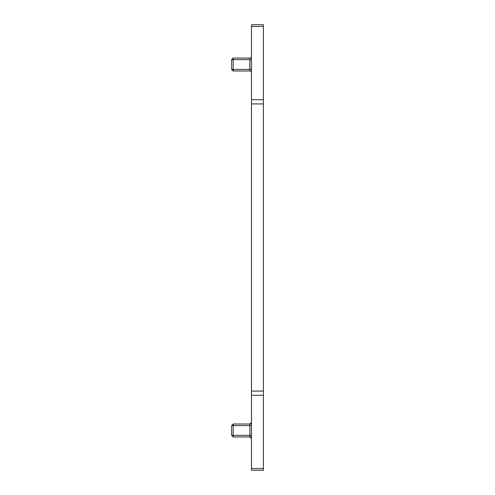 <?xml version="1.0" encoding="UTF-8"?>
<svg xmlns="http://www.w3.org/2000/svg" width="495" height="495" viewBox="0 0 495 495"><rect width="100%" height="100%" fill="white"/><g stroke="black" fill="none" stroke-linecap="round" stroke-linejoin="round"><path stroke-width="0.74" d="M251.479 69.399L231.592 69.399L231.592 59.654L233.182 58.064L231.592 59.654L249.888 59.654L249.888 70.989A1.59 1.59 0 0 1 251.479 72.579A1.59 1.59 0 0 0 249.888 70.989L233.182 70.989L231.592 69.399L233.182 70.989L233.182 58.064L249.888 58.064L249.888 59.654L251.479 59.654M233.182 58.064L249.888 58.064A1.59 1.59 0 0 0 251.479 56.473A1.59 1.59 0 0 1 249.888 58.064A1.59 1.59 0 0 0 251.479 56.473A1.59 1.59 0 0 1 249.888 58.064M251.479 468.505L251.479 470.25L263.408 470.25L263.408 395.288L251.479 395.288L251.479 468.505L263.408 468.505M251.479 99.712L263.408 99.712L263.408 24.75L251.479 24.75L251.479 395.288M263.408 99.712L263.408 395.288M249.888 424.011L249.888 436.937A1.59 1.59 0 0 1 251.479 438.527L249.888 436.937L233.182 436.937L233.182 424.011L249.888 424.011A1.59 1.59 0 0 0 251.479 422.421L249.888 424.011A1.59 1.59 0 0 0 251.479 422.421M251.479 435.346L231.592 435.346L233.182 436.937L231.592 435.346L231.592 425.601L233.182 424.011M251.479 391.069L263.408 391.069M263.408 103.931L251.479 103.931M263.408 26.495L251.479 26.495M231.592 425.601L251.479 425.601M251.479 438.527A1.59 1.59 0 0 0 249.888 436.937"/></g></svg>
